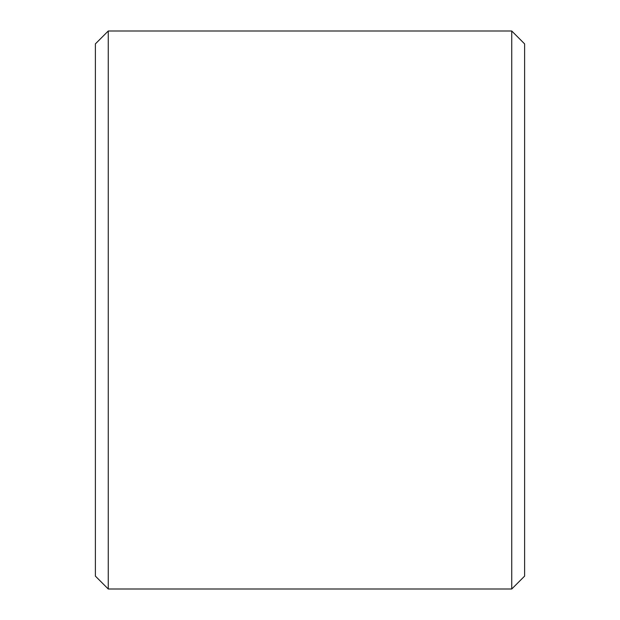 <?xml version="1.0" encoding="UTF-8"?>
<svg xmlns="http://www.w3.org/2000/svg" width="620" height="620" viewBox="0 0 620 620"><rect width="100%" height="100%" fill="white"/><g stroke="black" fill="none" stroke-linecap="round" stroke-linejoin="round"><path stroke-width="0.93" d="M95.387 576.12L95.387 43.88L108.26 31L108.26 589L95.387 576.12M511.74 31L524.613 43.88L524.613 576.12L511.74 589L511.74 31L108.26 31M511.74 589L108.26 589"/></g></svg>
